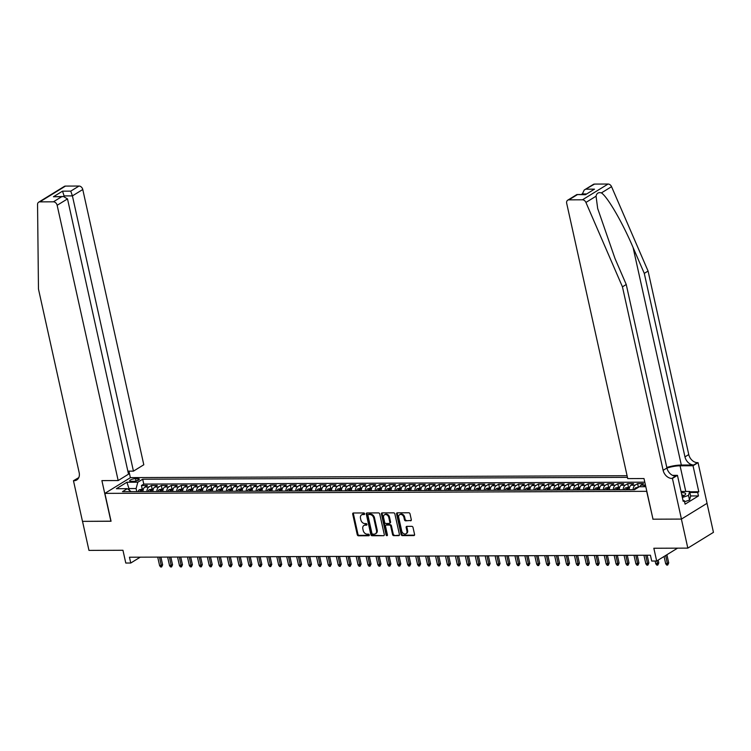 <?xml version="1.0" encoding="UTF-8"?>
<svg xmlns="http://www.w3.org/2000/svg" width="751" height="751" viewBox="0 0 751 751"><rect width="100%" height="100%" fill="white"/><g stroke="black" fill="none" stroke-linecap="round" stroke-linejoin="round"><path stroke-width="1.13" d="M364.629 513.75A0.854 0.638 -121.6 0 0 363.775 512.952L353.421 512.989A1.211 0.911 -121.6 0 0 352.707 514.135L357.251 534.656A1.211 0.911 -121.6 0 0 358.48 535.792L368.825 535.754A0.854 0.638 -121.6 0 0 368.478 534.158L367.136 534.158A3.886 2.929 -121.6 0 1 363.212 530.525L362.827 528.817A3.886 2.929 -121.6 0 1 363.906 525.493A3.886 2.929 -121.6 0 1 365.136 525.156L366.479 525.146A0.854 0.638 -121.6 0 0 366.122 523.55L364.779 523.56A3.886 2.929 -121.6 0 1 360.855 519.917L360.48 518.209A3.886 2.929 -121.6 0 1 361.56 514.895A3.886 2.929 -121.6 0 1 362.789 514.548L364.122 514.548A0.854 0.638 -121.6 0 0 364.629 513.75M410.581 520.818A1.211 0.911 -121.6 0 0 411.304 519.673L410.027 513.919A1.211 0.911 -121.6 0 0 408.797 512.783L397.307 512.82A1.211 0.911 -121.6 0 0 396.584 513.966L401.128 534.487A1.211 0.911 -121.6 0 0 402.358 535.623L413.848 535.576A1.211 0.911 -121.6 0 0 414.571 534.44L413.031 527.484A1.211 0.911 -121.6 0 0 411.801 526.348L406.882 526.367A1.211 0.911 -121.6 0 0 406.16 527.512L406.929 530.957A3.248 2.45 -121.6 0 1 406.028 533.736A3.248 2.45 -121.6 0 1 401.719 530.976L398.725 517.467A3.248 2.45 -121.6 0 1 399.626 514.688A3.248 2.45 -121.6 0 1 403.935 517.448L404.432 519.701A1.211 0.911 -121.6 0 0 405.662 520.837L411.229 520.415L405.662 520.837M652.985 519.11L646.677 491.323L104.877 493.379L111.054 521.25L82.526 521.363L88.965 550.399L122.948 550.267L125.783 563.043L130.749 563.025L129.454 557.214L650.422 555.233L651.708 561.044L656.674 561.025L677.571 548.155M652.854 519.194L681.392 519.082L687.822 548.117L653.839 548.249L656.674 561.025M379.734 514.031A1.211 0.911 -121.6 0 0 378.504 512.895L367.014 512.942A1.211 0.911 -121.6 0 0 366.291 514.078L370.844 534.599A1.211 0.911 -121.6 0 0 372.064 535.735L383.564 535.698A1.211 0.911 -121.6 0 0 384.277 534.552L379.734 514.031M382.156 512.877L393.655 512.839A1.211 0.911 -121.6 0 1 394.876 513.975L399.429 534.496A1.211 0.911 -121.6 0 1 398.706 535.641L393.787 535.66A1.211 0.911 -121.6 0 1 392.557 534.515L390.717 526.198A1.211 0.911 -121.6 0 0 389.487 525.062L386.221 525.071A1.211 0.911 -121.6 0 0 385.507 526.216L387.422 534.881A0.854 0.638 -121.6 0 1 386.061 534.89L381.433 514.022A1.211 0.911 -121.6 0 1 382.156 512.877A1.211 0.911 -121.6 0 0 382.128 513.6L381.433 514.022M707.02 503.339L713.45 532.346L687.822 548.117M643.71 486.714A4.947 2.957 -90.2 0 1 644.996 485.146L641.025 485.165L643.56 483.606L637.599 483.625L638.359 487.033M633.149 489.718A4.947 2.957 -90.2 0 1 635.074 485.184L631.103 485.202L633.637 483.644L627.676 483.663L628.437 487.07M623.227 489.755A4.947 2.957 -90.2 0 1 625.151 485.221L621.18 485.24L623.715 483.682L617.754 483.7L618.514 487.108M613.304 489.793A4.947 2.957 -90.2 0 1 615.229 485.259L611.258 485.277L613.792 483.719L607.831 483.747L608.592 487.146M603.382 489.83A4.947 2.957 -90.2 0 1 605.306 485.296L601.335 485.315L603.86 483.757L597.909 483.785L598.669 487.183M593.459 489.868A4.947 2.957 -90.2 0 1 595.383 485.334L591.413 485.353L593.938 483.794L587.986 483.822L588.746 487.221M583.536 489.905A4.947 2.957 -90.2 0 1 585.461 485.371L581.49 485.39L584.015 483.832L578.063 483.86L578.814 487.258M573.614 489.943A4.947 2.957 -90.2 0 1 575.538 485.409L571.567 485.428L574.093 483.869L568.141 483.897L568.892 487.296M563.691 489.981A4.947 2.957 -90.2 0 1 565.616 485.446L561.645 485.465L564.17 483.907L558.218 483.935L558.969 487.333M553.769 490.018A4.947 2.957 -90.2 0 1 555.693 485.484L551.722 485.503L554.247 483.944L548.296 483.973L549.047 487.371M543.846 490.056A4.947 2.957 -90.2 0 1 545.77 485.522L541.8 485.54L544.325 483.982L538.373 484.01L539.124 487.408M533.923 490.093A4.947 2.957 -90.2 0 1 535.848 485.559L531.877 485.578L534.402 484.019L528.451 484.048L529.202 487.446M523.991 490.131A4.947 2.957 -90.2 0 1 525.925 485.597L521.954 485.615L524.48 484.057L518.528 484.085L519.279 487.483M514.069 490.168A4.947 2.957 -90.2 0 1 515.993 485.634L512.032 485.653L514.557 484.095L508.605 484.123L509.356 487.521M504.146 490.206A4.947 2.957 -90.2 0 1 506.071 485.672L502.109 485.69L504.634 484.132L498.683 484.16L499.434 487.559M494.224 490.243A4.947 2.957 -90.2 0 1 496.148 485.719L492.187 485.728L494.712 484.17L488.76 484.198L489.511 487.596M484.301 490.281A4.947 2.957 -90.2 0 1 486.226 485.756L482.255 485.766L484.789 484.207L478.838 484.235L479.589 487.634M474.379 490.319A4.947 2.957 -90.2 0 1 476.303 485.794L472.332 485.803L474.867 484.245L468.906 484.273L469.666 487.671M464.456 490.356A4.947 2.957 -90.2 0 1 466.38 485.831L462.409 485.841L464.944 484.282L458.983 484.311L459.743 487.709M454.533 490.394A4.947 2.957 -90.2 0 1 456.458 485.869L452.487 485.878L455.022 484.32L449.06 484.348L449.821 487.746M444.611 490.431A4.947 2.957 -90.2 0 1 446.535 485.906L442.564 485.916L445.099 484.357L439.138 484.386L439.898 487.784M434.688 490.469A4.947 2.957 -90.2 0 1 436.613 485.944L432.642 485.953L435.167 484.395L429.215 484.423L429.976 487.821M424.766 490.506A4.947 2.957 -90.2 0 1 426.69 485.981L422.719 485.991L425.244 484.433L419.293 484.461L420.053 487.859M414.843 490.544A4.947 2.957 -90.2 0 1 416.767 486.019L412.797 486.028L415.322 484.479L409.37 484.498L410.121 487.897M404.92 490.581A4.947 2.957 -90.2 0 1 406.845 486.057L402.874 486.066L405.399 484.517L399.448 484.536L400.199 487.934M394.998 490.619A4.947 2.957 -90.2 0 1 396.922 486.094L392.951 486.104L395.477 484.555L389.525 484.573L390.276 487.972M385.075 490.666A4.947 2.957 -90.2 0 1 387 486.132L383.029 486.141L385.554 484.592L379.602 484.611L380.353 488.009M375.153 490.703A4.947 2.957 -90.2 0 1 377.077 486.169L373.106 486.179L375.631 484.63L369.68 484.648L370.431 488.047M365.23 490.741A4.947 2.957 -90.2 0 1 367.155 486.207L363.184 486.216L365.709 484.667L359.757 484.686L360.508 488.084M355.298 490.778A4.947 2.957 -90.2 0 1 357.232 486.244L353.261 486.254L355.786 484.705L349.835 484.724L350.586 488.122M345.376 490.816A4.947 2.957 -90.2 0 1 347.309 486.282L343.338 486.291L345.864 484.742L339.912 484.761L340.663 488.169M335.453 490.854A4.947 2.957 -90.2 0 1 337.377 486.319L333.416 486.329L335.941 484.78L329.989 484.799L330.74 488.206M325.53 490.891A4.947 2.957 -90.2 0 1 327.455 486.357L323.493 486.366L326.018 484.817L320.067 484.836L320.818 488.244M315.608 490.929A4.947 2.957 -90.2 0 1 317.532 486.395L313.571 486.404L316.096 484.855L310.144 484.874L310.895 488.281M305.685 490.966A4.947 2.957 -90.2 0 1 307.61 486.432L303.639 486.451L306.173 484.893L300.222 484.911L300.973 488.319M295.763 491.004A4.947 2.957 -90.2 0 1 297.687 486.47L293.716 486.488L296.251 484.93L290.29 484.949L291.05 488.357M285.84 491.041A4.947 2.957 -90.2 0 1 287.764 486.507L283.794 486.526L286.328 484.968L280.367 484.986L281.127 488.394M275.917 491.079A4.947 2.957 -90.2 0 1 277.842 486.545L273.871 486.564L276.406 485.005L270.444 485.024L271.205 488.432M265.995 491.116A4.947 2.957 -90.2 0 1 267.919 486.582L263.948 486.601L266.483 485.043L260.522 485.062L261.282 488.469M256.072 491.154A4.947 2.957 -90.2 0 1 257.997 486.62L254.026 486.639L256.551 485.08L250.599 485.099L251.36 488.507M246.15 491.192A4.947 2.957 -90.2 0 1 248.074 486.657L244.103 486.676L246.628 485.118L240.677 485.137L241.437 488.544M236.227 491.229A4.947 2.957 -90.2 0 1 238.151 486.695L234.181 486.714L236.706 485.155L230.754 485.174L231.505 488.582M226.304 491.267A4.947 2.957 -90.2 0 1 228.229 486.732L224.258 486.751L226.783 485.193L220.832 485.212L221.583 488.619M216.382 491.304A4.947 2.957 -90.2 0 1 218.306 486.77L214.335 486.789L216.861 485.23L210.909 485.249L211.66 488.657M206.459 491.342A4.947 2.957 -90.2 0 1 208.384 486.808L204.413 486.826L206.938 485.268L200.986 485.287L201.737 488.694M196.537 491.379A4.947 2.957 -90.2 0 1 198.461 486.845L194.49 486.864L197.015 485.306L191.064 485.324L191.815 488.732M186.614 491.417A4.947 2.957 -90.2 0 1 188.539 486.883L184.568 486.901L187.093 485.343L181.141 485.362L181.892 488.77M176.682 491.454A4.947 2.957 -90.2 0 1 178.616 486.92L174.645 486.939L177.17 485.381L171.219 485.399L171.97 488.807M166.76 491.492A4.947 2.957 -90.2 0 1 168.693 486.958L164.722 486.977L167.248 485.418L161.296 485.437L162.047 488.845M156.837 491.529A4.947 2.957 -90.2 0 1 158.761 486.995L154.8 487.014L157.325 485.456L151.373 485.475L148.839 487.033A4.947 2.957 89.8 0 0 146.914 491.567M152.124 488.882L151.373 485.475M131.256 481.335L133.434 481.325A3.839 1.051 -12.5 0 0 137.424 480.565A3.839 1.051 -12.5 0 0 139.329 479.166A3.839 1.051 -12.5 0 0 137.733 478.678L135.546 478.687A3.839 1.051 -12.5 0 0 131.566 479.448A3.839 1.051 -12.5 0 0 129.66 480.837A3.839 1.051 -12.5 0 0 131.256 481.335M627.085 475.712L130.505 477.608L104.877 493.379M627.451 477.364L142.69 479.213L137.837 482.198L136.1 488.544L136.776 491.605M645.804 486.704L639.345 486.732L634.492 489.708L122.46 491.661L127.313 488.676L116.396 488.713L126.919 482.236L137.837 482.198M644.799 482.18L143.77 484.085L141.451 485.512L147.403 485.493L144.877 487.052A4.947 2.957 89.8 0 0 142.943 491.586M158.761 486.995L161.296 485.437M168.693 486.958L171.219 485.399M178.616 486.92L181.141 485.362M188.539 486.883L191.064 485.324M198.461 486.845L200.986 485.287M208.384 486.808L210.909 485.249M218.306 486.77L220.832 485.212M228.229 486.732L230.754 485.174M238.151 486.695L240.677 485.137M248.074 486.657L250.599 485.099M257.997 486.62L260.522 485.062M267.919 486.582L270.444 485.024M277.842 486.545L280.367 484.986M287.764 486.507L290.29 484.949M297.687 486.47L300.222 484.911M307.61 486.432L310.144 484.874M317.532 486.395L320.067 484.836M327.455 486.357L329.989 484.799M337.377 486.319L339.912 484.761M347.309 486.282L349.835 484.724M357.232 486.244L359.757 484.686M367.155 486.207L369.68 484.648M377.077 486.169L379.602 484.611M387 486.132L389.525 484.573M396.922 486.094L399.448 484.536M406.845 486.057L409.37 484.498M416.767 486.019L419.293 484.461M426.69 485.981L429.215 484.423M436.613 485.944L439.138 484.386M446.535 485.906L449.06 484.348M456.458 485.869L458.983 484.311M466.38 485.831L468.906 484.273M476.303 485.794L478.838 484.235M486.226 485.756L488.76 484.198M496.148 485.719L498.683 484.16M506.071 485.672L508.605 484.123M515.993 485.634L518.528 484.085M525.925 485.597L528.451 484.048M535.848 485.559L538.373 484.01M545.77 485.522L548.296 483.973M555.693 485.484L558.218 483.935M565.616 485.446L568.141 483.897M575.538 485.409L578.063 483.86M585.461 485.371L587.986 483.822M595.383 485.334L597.909 483.785M605.306 485.296L607.831 483.747M615.229 485.259L617.754 483.7M625.151 485.221L627.676 483.663M635.074 485.184L637.599 483.625M136.1 488.544L129.153 488.572L128.055 489.248M129.557 490.412L126.919 482.236M131.115 491.623L127.313 488.676M130.749 563.025L140.24 557.176M142.202 488.92L141.451 485.512M143.77 484.085L142.69 479.213M154.8 487.014A4.947 2.957 89.8 0 0 152.875 491.548M164.722 486.977A4.947 2.957 89.8 0 0 162.798 491.511M174.645 486.939A4.947 2.957 89.8 0 0 172.721 491.473M184.568 486.901A4.947 2.957 89.8 0 0 182.643 491.436M194.49 486.864A4.947 2.957 89.8 0 0 192.566 491.389M204.413 486.826A4.947 2.957 89.8 0 0 202.488 491.351M214.335 486.789A4.947 2.957 89.8 0 0 212.411 491.314M224.258 486.751A4.947 2.957 89.8 0 0 222.334 491.276M234.181 486.714A4.947 2.957 89.8 0 0 232.256 491.238M244.103 486.676A4.947 2.957 89.8 0 0 242.179 491.201M254.026 486.639A4.947 2.957 89.8 0 0 252.101 491.163M263.948 486.601A4.947 2.957 89.8 0 0 262.024 491.126M273.871 486.564A4.947 2.957 89.8 0 0 271.946 491.088M283.794 486.526A4.947 2.957 89.8 0 0 281.869 491.051M293.716 486.488A4.947 2.957 89.8 0 0 291.792 491.013M303.639 486.451A4.947 2.957 89.8 0 0 301.714 490.976M313.571 486.404A4.947 2.957 89.8 0 0 311.637 490.938M323.493 486.366A4.947 2.957 89.8 0 0 321.569 490.901M333.416 486.329A4.947 2.957 89.8 0 0 331.491 490.863M343.338 486.291A4.947 2.957 89.8 0 0 341.414 490.825M353.261 486.254A4.947 2.957 89.8 0 0 351.337 490.788M363.184 486.216A4.947 2.957 89.8 0 0 361.259 490.75M373.106 486.179A4.947 2.957 89.8 0 0 371.182 490.713M383.029 486.141A4.947 2.957 89.8 0 0 381.104 490.675M392.951 486.104A4.947 2.957 89.8 0 0 391.027 490.638M402.874 486.066A4.947 2.957 89.8 0 0 400.95 490.6M412.797 486.028A4.947 2.957 89.8 0 0 410.872 490.563M422.719 485.991A4.947 2.957 89.8 0 0 420.795 490.525M432.642 485.953A4.947 2.957 89.8 0 0 430.717 490.487M442.564 485.916A4.947 2.957 89.8 0 0 440.64 490.45M452.487 485.878A4.947 2.957 89.8 0 0 450.562 490.412M462.409 485.841A4.947 2.957 89.8 0 0 460.485 490.375M472.332 485.803A4.947 2.957 89.8 0 0 470.408 490.337M482.255 485.766A4.947 2.957 89.8 0 0 480.33 490.3M492.187 485.728A4.947 2.957 89.8 0 0 490.253 490.262M502.109 485.69A4.947 2.957 89.8 0 0 500.185 490.225M512.032 485.653A4.947 2.957 89.8 0 0 510.107 490.187M521.954 485.615A4.947 2.957 89.8 0 0 520.03 490.15M531.877 485.578A4.947 2.957 89.8 0 0 529.953 490.112M541.8 485.54A4.947 2.957 89.8 0 0 539.875 490.074M551.722 485.503A4.947 2.957 89.8 0 0 549.798 490.037M561.645 485.465A4.947 2.957 89.8 0 0 559.72 489.999M571.567 485.428A4.947 2.957 89.8 0 0 569.643 489.962M581.49 485.39A4.947 2.957 89.8 0 0 579.565 489.924M591.413 485.353A4.947 2.957 89.8 0 0 589.488 489.887M601.335 485.315A4.947 2.957 89.8 0 0 599.411 489.849M611.258 485.277A4.947 2.957 89.8 0 0 609.333 489.812M621.18 485.24A4.947 2.957 89.8 0 0 619.256 489.774M631.103 485.202A4.947 2.957 89.8 0 0 629.178 489.736M641.025 485.165A4.947 2.957 89.8 0 0 639.739 486.723M364.639 514.125L363.484 514.125A3.886 2.929 -121.6 0 0 362.254 514.463L361.56 514.895M363.906 525.493L364.601 525.062A3.886 2.929 -121.6 0 1 365.831 524.724L366.986 524.724M353.449 512.989A1.211 0.911 -121.6 0 0 353.392 513.703L357.945 534.224A1.211 0.911 -121.6 0 0 359.175 535.36L369.332 535.322M367.042 512.942A1.211 0.911 -121.6 0 0 366.986 513.656L371.529 534.177A1.211 0.911 -121.6 0 0 372.759 535.313L383.564 535.698M368.441 514.529A0.854 0.638 -121.6 0 0 367.934 515.327L371.923 533.341A0.854 0.638 -121.6 0 0 372.787 534.139L374.195 534.13A3.886 2.929 -121.6 0 0 375.425 533.792A3.886 2.929 -121.6 0 0 376.504 530.469L373.773 518.162A3.886 2.929 -121.6 0 0 369.849 514.529L368.441 514.529L369.126 514.106A0.854 0.638 -121.6 0 0 368.675 514.388M375.425 533.792L376.12 533.37A3.886 2.929 -121.6 0 0 377.199 530.046L376.504 530.469M369.126 514.106L370.543 514.097A3.886 2.929 -121.6 0 1 374.467 517.739L377.199 530.046M399.372 535.21L393.787 535.66M385.845 525.184L386.53 524.752A1.211 0.911 -121.6 0 1 386.915 524.649L390.182 524.639A1.211 0.911 -121.6 0 1 391.412 525.775L393.252 534.092A1.211 0.911 -121.6 0 0 394.482 535.228M382.128 513.6L386.756 534.459A0.854 0.638 -121.6 0 0 387.432 535.228M388.802 517.561A3.248 2.45 -121.6 0 0 384.493 514.801A3.248 2.45 -121.6 0 0 383.592 517.58L384.643 522.339A1.211 0.911 -121.6 0 0 385.873 523.475L389.131 523.466A1.211 0.911 -121.6 0 0 389.853 522.32L388.802 517.561L389.497 517.139A3.248 2.45 -121.6 0 0 385.188 514.379L384.493 514.801M389.825 523.043A1.211 0.911 -121.6 0 0 390.548 521.898L389.853 522.32M389.497 517.139L390.548 521.898M399.626 514.688L400.321 514.266A3.248 2.45 -121.6 0 1 404.629 517.017L405.127 519.27A1.211 0.911 -121.6 0 0 406.357 520.405M406.028 533.736L406.723 533.304A3.248 2.45 -121.6 0 0 407.624 530.535L406.929 530.957M406.911 526.367A1.211 0.911 -121.6 0 0 406.854 527.08L407.624 530.535M397.335 512.82A1.211 0.911 -121.6 0 0 397.279 513.543L401.823 534.064A1.211 0.911 -121.6 0 0 403.052 535.2L414.514 535.153M143.45 488.91L139.31 489.774A3.276 1.962 89.8 0 0 138.203 491.605M141.282 491.586A3.276 1.962 -90.2 0 1 141.892 490.225L140.709 490.234A3.276 1.962 89.8 0 0 140.09 491.595M162.638 564.855L161.606 566.967L160.611 566.967L159.606 565.634L162.638 564.855L160.911 557.101M161.606 566.967L159.503 557.101M159.606 565.634L157.71 557.111M682.124 496.449A8.045 2.206 -12.5 0 0 684.856 495.003A8.045 2.206 -12.5 0 0 684.921 493.041A8.045 2.206 -12.5 0 0 681.298 492.712M683.466 495.857A5.501 1.511 -12.5 0 0 683.476 495.632A5.501 1.511 -12.5 0 0 682.978 495.172A5.501 1.511 -12.5 0 0 681.795 494.947M681.026 491.473L689.634 491.445L690.657 496.092L689.54 500.053L684.555 501.743M689.634 491.445L688.507 495.407L682.359 497.491M689.54 500.053L688.507 495.407M127.858 471.159L133.443 471.14L143.798 464.766L82.77 189.515L72.415 195.889L64.182 195.917L63.253 196.49M133.443 471.14L72.415 195.889L70.744 191.139L79.024 186.041L65.478 186.088L39.85 201.869A3.708 2.797 -121.6 0 0 38.677 202.188A3.708 2.797 -121.6 0 0 37.55 204.525L38.47 289.051L79.155 472.557A8.665 6.524 58.4 0 1 76.752 479.955A8.665 6.524 58.4 0 1 74.011 480.715L73.467 480.715L82.479 521.363L111.035 521.175M110.904 521.25L101.892 480.602L118.17 480.546L57.151 205.286A3.708 2.797 -121.6 0 0 53.396 201.812L39.85 201.869M73.467 480.715L78.771 477.617M130.374 477.683L128.928 471.159M118.17 480.546L128.524 474.172L67.506 198.912L57.151 205.286M38.677 202.188L64.304 186.417A3.708 2.797 58.4 0 1 65.478 186.088M79.024 186.041A3.708 2.797 58.4 0 1 82.77 189.515M78.376 478.349A8.665 6.524 58.4 0 1 77.804 478.378L74.011 480.715M64.323 196.546L62.511 191.167L70.744 191.139M53.396 201.812L61.676 196.724L63.45 196.49L67.506 198.912M61.676 196.724L53.434 196.753L63.45 196.49M594.529 184.079L584.212 190.031L593.356 184.408A3.708 2.797 58.4 0 1 594.529 184.079L608.075 184.033A3.708 2.797 58.4 0 1 611.549 186.67L648.075 271.055L644.283 273.392L684.968 456.89A8.665 6.524 -121.6 0 0 693.717 464.991L681.307 465.047A16.118 4.431 -12.5 0 0 666.804 467.469M644.283 273.392L633.084 247.511C622.56 222.671 607.615 196.884 601.42 192.904C598.453 192.096 596.669 193.195 596.059 196.208L597.674 208.496L615.041 258.626L626.24 284.498L666.926 467.995A8.665 6.524 -121.6 0 0 675.675 476.106L671.882 478.434L672.427 478.434L681.439 519.082L653.004 519.194L643.992 478.547L627.723 478.603L566.695 203.352A3.708 2.797 -121.6 0 1 567.728 200.179A3.708 2.797 -121.6 0 1 568.901 199.86L582.447 199.804L608.075 184.033M648.075 271.055L688.761 454.562A8.665 6.524 -121.6 0 0 697.501 462.663L698.054 462.663L707.067 503.311L681.439 519.082M626.24 284.498L622.448 286.835L663.133 470.333A8.665 6.524 -121.6 0 0 671.882 478.434M596.059 196.208L585.93 202.441L622.448 286.835M689.709 491.802L698.796 491.764L697.688 492.449L689.859 492.478M683.063 500.682L684.321 500.673L685.09 504.165L698.458 495.932L697.688 492.449M684.321 500.673L683.213 501.358L677.449 475.345L672.427 478.434M698.054 462.663L693.032 465.751L680.077 465.798A13.922 3.821 -12.5 0 0 666.944 468.089M698.796 491.764L693.032 465.751M582.1 194.518L584.212 190.031M672.586 475.364L677.449 475.345M585.93 202.441A3.708 2.797 -121.6 0 0 582.447 199.804M698.458 495.932L690.629 495.96M586.249 189.177L594.492 189.149L585.414 194.725L576.871 194.547L567.728 200.179M153.373 488.873L149.233 489.736A3.276 1.962 89.8 0 0 148.135 491.558M151.204 491.548A3.276 1.962 -90.2 0 1 151.815 490.187L150.632 490.196A3.276 1.962 89.8 0 0 150.012 491.558M172.561 564.818L171.528 566.93L170.533 566.93L169.529 565.597L172.561 564.818L170.834 557.064M171.528 566.93L169.426 557.064M169.529 565.597L167.633 557.073M163.296 488.835L159.156 489.699A3.276 1.962 89.8 0 0 158.057 491.52M161.127 491.511A3.276 1.962 -90.2 0 1 161.747 490.15L160.554 490.159A3.276 1.962 89.8 0 0 159.935 491.52M182.484 564.78L181.451 566.892L180.456 566.892L179.451 565.559L182.484 564.78L180.756 557.026M181.451 566.892L179.348 557.026M179.451 565.559L177.555 557.035M173.218 488.798L169.078 489.661A3.276 1.962 89.8 0 0 167.98 491.483M171.05 491.473A3.276 1.962 -90.2 0 1 171.669 490.112L170.477 490.121A3.276 1.962 89.8 0 0 169.857 491.483M192.406 564.743L191.374 566.855L190.379 566.855L189.374 565.522L192.406 564.743L190.688 556.989M191.374 566.855L189.271 556.989M189.374 565.522L187.478 556.998M183.141 488.76L179.001 489.624A3.276 1.962 89.8 0 0 177.903 491.445M180.972 491.436A3.276 1.962 -90.2 0 1 181.592 490.074L180.4 490.084A3.276 1.962 89.8 0 0 179.789 491.445M202.329 564.705L201.296 566.817L200.301 566.817L199.297 565.484L202.329 564.705L200.611 556.951M201.296 566.817L199.193 556.951M199.297 565.484L197.4 556.96M193.063 488.723L188.923 489.586A3.276 1.962 89.8 0 0 187.825 491.407M190.895 491.398A3.276 1.962 -90.2 0 1 191.514 490.037L190.322 490.046A3.276 1.962 89.8 0 0 189.712 491.407M212.251 564.668L211.219 566.78L210.224 566.78L209.219 565.447L212.251 564.668L210.533 556.904M211.219 566.78L209.116 556.913M209.219 565.447L207.332 556.923M202.986 488.685L198.846 489.549A3.276 1.962 89.8 0 0 197.748 491.37M200.817 491.361A3.276 1.962 -90.2 0 1 201.437 489.999L200.245 490.009A3.276 1.962 89.8 0 0 199.635 491.37M222.174 564.63L221.141 566.742L220.146 566.742L219.142 565.409L222.174 564.63L220.456 556.866M221.141 566.742L219.039 556.876M219.142 565.409L217.255 556.885M212.918 488.648L208.769 489.511A3.276 1.962 89.8 0 0 207.67 491.332M210.749 491.323A3.276 1.962 -90.2 0 1 211.36 489.962L210.167 489.971A3.276 1.962 89.8 0 0 209.557 491.332M232.097 564.592L231.064 566.705L230.069 566.705L229.064 565.372L232.097 564.592L230.379 556.829M231.064 566.705L228.961 556.838M229.064 565.372L227.177 556.848M222.84 488.61L218.691 489.474A3.276 1.962 89.8 0 0 217.593 491.295M220.672 491.285A3.276 1.962 -90.2 0 1 221.282 489.924L220.09 489.934A3.276 1.962 89.8 0 0 219.48 491.295M242.019 564.555L240.987 566.667L239.991 566.667L238.987 565.334L242.019 564.555L240.301 556.791M240.987 566.667L238.884 556.801M238.987 565.334L237.1 556.81M232.763 488.572L228.614 489.436A3.276 1.962 89.8 0 0 227.515 491.257M230.595 491.248A3.276 1.962 -90.2 0 1 231.205 489.887L230.013 489.896A3.276 1.962 89.8 0 0 229.402 491.257M251.942 564.517L250.909 566.63L249.923 566.63L248.91 565.296L251.942 564.517L250.224 556.754M250.909 566.63L248.806 556.763M248.91 565.296L247.023 556.773M242.686 488.535L238.536 489.399A3.276 1.962 89.8 0 0 237.438 491.22M240.517 491.21A3.276 1.962 -90.2 0 1 241.127 489.849L239.935 489.859A3.276 1.962 89.8 0 0 239.325 491.22M261.864 564.48L260.832 566.592L259.846 566.592L258.832 565.259L261.864 564.48L260.146 556.716M260.832 566.592L258.729 556.726M258.832 565.259L256.945 556.735M252.608 488.497L248.459 489.361A3.276 1.962 89.8 0 0 247.361 491.182M250.44 491.173A3.276 1.962 -90.2 0 1 251.05 489.812L249.858 489.821A3.276 1.962 89.8 0 0 249.248 491.182M271.787 564.442L270.754 566.554L269.769 566.554L268.755 565.221L271.787 564.442L270.069 556.679M270.754 566.554L268.651 556.688M268.755 565.221L266.868 556.698M262.531 488.46L258.382 489.323A3.276 1.962 89.8 0 0 257.283 491.145M260.362 491.135A3.276 1.962 -90.2 0 1 260.972 489.774L259.78 489.783A3.276 1.962 89.8 0 0 259.17 491.145M281.709 564.405L280.677 566.517L279.691 566.517L278.677 565.184L281.709 564.405L279.992 556.641M280.677 566.517L278.574 556.651M278.677 565.184L276.79 556.66M272.453 488.422L268.304 489.286A3.276 1.962 89.8 0 0 267.206 491.107M270.285 491.098A3.276 1.962 -90.2 0 1 270.895 489.736L269.703 489.746A3.276 1.962 89.8 0 0 269.093 491.098M291.632 564.367L290.599 566.479L289.614 566.479L288.6 565.146L291.632 564.367L289.914 556.604M290.599 566.479L288.497 556.613M288.6 565.146L286.713 556.622M282.376 488.385L278.227 489.248A3.276 1.962 89.8 0 0 277.128 491.07M280.207 491.06A3.276 1.962 -90.2 0 1 280.818 489.699L279.625 489.708A3.276 1.962 89.8 0 0 279.015 491.06M301.555 564.33L300.522 566.442L299.536 566.442L298.522 565.109L301.555 564.33L299.837 556.566M300.522 566.442L298.419 556.575M298.522 565.109L296.636 556.585M292.299 488.347L288.159 489.211A3.276 1.962 89.8 0 0 287.051 491.032M290.13 491.023A3.276 1.962 -90.2 0 1 290.74 489.661L289.548 489.671A3.276 1.962 89.8 0 0 288.938 491.023M311.477 564.292L310.454 566.404L309.459 566.404L308.445 565.071L311.477 564.292L309.759 556.529M310.454 566.404L308.342 556.538M308.445 565.071L306.558 556.547M302.221 488.31L298.081 489.173A3.276 1.962 89.8 0 0 296.974 490.994M300.053 490.985A3.276 1.962 -90.2 0 1 300.663 489.624L299.471 489.633A3.276 1.962 89.8 0 0 298.86 490.985M321.409 564.254L320.377 566.367L319.382 566.367L318.368 565.034L321.409 564.254L319.682 556.491M320.377 566.367L318.264 556.5M318.368 565.034L316.481 556.51M312.144 488.272L308.004 489.136A3.276 1.962 89.8 0 0 306.896 490.957M309.975 490.947A3.276 1.962 -90.2 0 1 310.585 489.586L309.403 489.596A3.276 1.962 89.8 0 0 308.783 490.947M331.332 564.217L330.299 566.329L329.304 566.329L328.3 564.996L331.332 564.217L329.605 556.453M330.299 566.329L328.187 556.463M328.3 564.996L326.403 556.472M322.066 488.234L317.926 489.098A3.276 1.962 89.8 0 0 316.819 490.919M319.898 490.91A3.276 1.962 -90.2 0 1 320.508 489.549L319.325 489.558A3.276 1.962 89.8 0 0 318.706 490.91M341.254 564.179L340.222 566.292L339.227 566.292L338.222 564.959L341.254 564.179L339.527 556.416M340.222 566.292L338.119 556.425M338.222 564.959L336.326 556.435M331.989 488.197L327.849 489.061A3.276 1.962 89.8 0 0 326.751 490.882M329.82 490.872A3.276 1.962 -90.2 0 1 330.431 489.511L329.248 489.521A3.276 1.962 89.8 0 0 328.628 490.872M351.177 564.142L350.144 566.254L349.149 566.254L348.145 564.912L351.177 564.142L349.45 556.378M350.144 566.254L348.042 556.388M348.145 564.912L346.249 556.397M341.912 488.159L337.772 489.023A3.276 1.962 89.8 0 0 336.673 490.844M339.743 490.835A3.276 1.962 -90.2 0 1 340.363 489.474L339.17 489.483A3.276 1.962 89.8 0 0 338.551 490.835M361.1 564.104L360.067 566.216L359.072 566.216L358.067 564.874L361.1 564.104L359.372 556.341M360.067 566.216L357.964 556.35M358.067 564.874L356.171 556.35M351.834 488.122L347.694 488.985A3.276 1.962 89.8 0 0 346.596 490.807M349.666 490.797A3.276 1.962 -90.2 0 1 350.285 489.436L349.093 489.445A3.276 1.962 89.8 0 0 348.473 490.797M371.022 564.067L369.99 566.179L368.994 566.179L367.99 564.836L371.022 564.067L369.304 556.303M369.99 566.179L367.887 556.313M367.99 564.836L366.094 556.313M361.757 488.084L357.617 488.948A3.276 1.962 89.8 0 0 356.518 490.769M359.588 490.76A3.276 1.962 -90.2 0 1 360.208 489.399L359.016 489.408A3.276 1.962 89.8 0 0 358.405 490.76M380.945 564.029L379.912 566.141L378.917 566.141L377.913 564.799L380.945 564.029L379.227 556.266M379.912 566.141L377.809 556.275M377.913 564.799L376.026 556.275M371.679 488.047L367.539 488.91A3.276 1.962 89.8 0 0 366.441 490.732M369.511 490.722A3.276 1.962 -90.2 0 1 370.13 489.361L368.938 489.361A3.276 1.962 89.8 0 0 368.328 490.722M390.867 563.992L389.835 566.104L388.84 566.104L387.835 564.761L390.867 563.992L389.149 556.228M389.835 566.104L387.732 556.238M387.835 564.761L385.948 556.238M381.611 488.009L377.462 488.873A3.276 1.962 89.8 0 0 376.364 490.694M379.433 490.685A3.276 1.962 -90.2 0 1 380.053 489.323L378.861 489.323A3.276 1.962 89.8 0 0 378.251 490.685M400.79 563.954L399.757 566.057L398.762 566.066L397.758 564.724L400.79 563.954L399.072 556.191M399.757 566.057L397.654 556.2M397.758 564.724L395.871 556.2M391.534 487.972L387.385 488.835A3.276 1.962 89.8 0 0 386.286 490.656M389.365 490.647A3.276 1.962 -90.2 0 1 389.976 489.286L388.783 489.286A3.276 1.962 89.8 0 0 388.173 490.647M410.713 563.917L409.68 566.019L408.685 566.029L407.68 564.686L410.713 563.917L408.995 556.153M409.68 566.019L407.577 556.162M407.68 564.686L405.793 556.162M401.456 487.934L397.307 488.798A3.276 1.962 89.8 0 0 396.209 490.619M399.288 490.61A3.276 1.962 -90.2 0 1 399.898 489.248L398.706 489.248A3.276 1.962 89.8 0 0 398.096 490.61M420.635 563.879L419.602 565.982L418.607 565.991L417.603 564.649L420.635 563.879L418.917 556.115M419.602 565.982L417.5 556.125M417.603 564.649L415.716 556.125M411.379 487.897L407.23 488.76A3.276 1.962 89.8 0 0 406.131 490.581M409.211 490.572A3.276 1.962 -90.2 0 1 409.821 489.211L408.628 489.211A3.276 1.962 89.8 0 0 408.018 490.572M430.558 563.841L429.525 565.944L428.539 565.954L427.526 564.611L430.558 563.841L428.84 556.078M429.525 565.944L427.422 556.087M427.526 564.611L425.639 556.087M421.302 487.859L417.152 488.723A3.276 1.962 89.8 0 0 416.054 490.544M419.133 490.534A3.276 1.962 -90.2 0 1 419.743 489.173L418.551 489.173A3.276 1.962 89.8 0 0 417.941 490.534M440.48 563.804L439.448 565.907L438.462 565.916L437.448 564.574L440.48 563.804L438.762 556.04M439.448 565.907L437.345 556.05M437.448 564.574L435.561 556.05M431.224 487.821L427.075 488.685A3.276 1.962 89.8 0 0 425.977 490.506M429.056 490.497A3.276 1.962 -90.2 0 1 429.666 489.136L428.474 489.136A3.276 1.962 89.8 0 0 427.863 490.497M450.403 563.766L449.37 565.869L448.385 565.878L447.371 564.536L450.403 563.766L448.685 556.003M449.37 565.869L447.267 556.012M447.371 564.536L445.484 556.012M441.147 487.784L436.998 488.648A3.276 1.962 89.8 0 0 435.899 490.469M438.978 490.459A3.276 1.962 -90.2 0 1 439.588 489.098L438.396 489.098A3.276 1.962 89.8 0 0 437.786 490.459M460.325 563.729L459.293 565.832L458.307 565.841L457.293 564.499L460.325 563.729L458.608 555.965M459.293 565.832L457.19 555.975M457.293 564.499L455.406 555.975M451.069 487.746L446.92 488.61A3.276 1.962 89.8 0 0 445.822 490.431M448.901 490.422A3.276 1.962 -90.2 0 1 449.511 489.061L448.319 489.061A3.276 1.962 89.8 0 0 447.709 490.422M470.248 563.691L469.215 565.794L468.23 565.803L467.216 564.461L470.248 563.691L468.53 555.928M469.215 565.794L467.113 555.937M467.216 564.461L465.329 555.937M460.992 487.709L456.843 488.572A3.276 1.962 89.8 0 0 455.744 490.394M458.823 490.384A3.276 1.962 -90.2 0 1 459.434 489.023L458.241 489.023A3.276 1.962 89.8 0 0 457.631 490.384M480.171 563.654L479.147 565.756L478.152 565.766L477.138 564.423L480.171 563.654L478.453 555.89M479.147 565.756L477.035 555.9M477.138 564.423L475.252 555.9M470.915 487.671L466.775 488.535A3.276 1.962 89.8 0 0 465.667 490.356M468.746 490.347A3.276 1.962 -90.2 0 1 469.356 488.985L468.164 488.985A3.276 1.962 89.8 0 0 467.554 490.347M490.093 563.616L489.07 565.719L488.075 565.728L487.061 564.386L490.093 563.616L488.375 555.853M489.07 565.719L486.958 555.862M487.061 564.386L485.174 555.862M480.837 487.634L476.697 488.497A3.276 1.962 89.8 0 0 475.59 490.319M478.669 490.309A3.276 1.962 -90.2 0 1 479.279 488.948L478.087 488.948A3.276 1.962 89.8 0 0 477.476 490.309M500.025 563.579L498.993 565.681L497.997 565.691L496.984 564.348L500.025 563.579L498.298 555.815M498.993 565.681L496.88 555.815M496.984 564.348L495.097 555.824M490.76 487.596L486.62 488.46A3.276 1.962 89.8 0 0 485.512 490.281M488.591 490.272A3.276 1.962 -90.2 0 1 489.201 488.91L488.019 488.91A3.276 1.962 89.8 0 0 487.399 490.272M509.948 563.541L508.915 565.644L507.92 565.653L506.916 564.311L509.948 563.541L508.22 555.778M508.915 565.644L506.812 555.778M506.916 564.311L505.019 555.787M500.682 487.559L496.542 488.422A3.276 1.962 89.8 0 0 495.435 490.243M498.514 490.234A3.276 1.962 -90.2 0 1 499.124 488.873L497.941 488.873A3.276 1.962 89.8 0 0 497.322 490.234M519.87 563.503L518.838 565.606L517.843 565.616L516.838 564.273L519.87 563.503L518.143 555.74M518.838 565.606L516.735 555.74M516.838 564.273L514.942 555.749M510.605 487.521L506.465 488.385A3.276 1.962 89.8 0 0 505.367 490.206M508.436 490.196A3.276 1.962 -90.2 0 1 509.047 488.835L507.864 488.835A3.276 1.962 89.8 0 0 507.244 490.196M529.793 563.466L528.76 565.569L527.765 565.578L526.761 564.236L529.793 563.466L528.066 555.702M528.76 565.569L526.658 555.702M526.761 564.236L524.865 555.712M520.527 487.483L516.388 488.347A3.276 1.962 89.8 0 0 515.289 490.168M518.359 490.15A3.276 1.962 -90.2 0 1 518.979 488.798L517.786 488.798A3.276 1.962 89.8 0 0 517.167 490.159M539.716 563.428L538.683 565.531L537.688 565.541L536.683 564.198L539.716 563.428L537.988 555.665M538.683 565.531L536.58 555.665M536.683 564.198L534.787 555.674M530.45 487.446L526.31 488.31A3.276 1.962 89.8 0 0 525.212 490.131M528.282 490.112A3.276 1.962 -90.2 0 1 528.901 488.76L527.709 488.76A3.276 1.962 89.8 0 0 527.089 490.121M549.638 563.391L548.606 565.494L547.61 565.503L546.606 564.161L549.638 563.391L547.92 555.627M548.606 565.494L546.503 555.627M546.606 564.161L544.71 555.637M540.373 487.408L536.233 488.272A3.276 1.962 89.8 0 0 535.134 490.093M538.204 490.074A3.276 1.962 -90.2 0 1 538.824 488.723L537.632 488.723A3.276 1.962 89.8 0 0 537.021 490.084M559.561 563.353L558.528 565.456L557.533 565.465L556.529 564.123L559.561 563.353L557.843 555.59M558.528 565.456L556.425 555.59M556.529 564.123L554.642 555.599M550.295 487.371L546.155 488.234A3.276 1.962 89.8 0 0 545.057 490.056M548.127 490.037A3.276 1.962 -90.2 0 1 548.746 488.685L547.554 488.685A3.276 1.962 89.8 0 0 546.944 490.046M569.483 563.316L568.451 565.419L567.456 565.428L566.451 564.085L569.483 563.316L567.765 555.552M568.451 565.419L566.348 555.552M566.451 564.085L564.564 555.562M560.227 487.333L556.078 488.197A3.276 1.962 89.8 0 0 554.98 490.018M558.049 489.999A3.276 1.962 -90.2 0 1 558.669 488.648L557.477 488.648A3.276 1.962 89.8 0 0 556.866 490.009M579.406 563.278L578.373 565.381L577.378 565.39L576.374 564.048L579.406 563.278L577.688 555.515M578.373 565.381L576.27 555.515M576.374 564.048L574.487 555.524M570.15 487.296L566.001 488.159A3.276 1.962 89.8 0 0 564.902 489.981M567.981 489.962A3.276 1.962 -90.2 0 1 568.591 488.61L567.399 488.61A3.276 1.962 89.8 0 0 566.789 489.971M589.328 563.241L588.296 565.343L587.301 565.343L586.296 564.01L589.328 563.241L587.611 555.477M588.296 565.343L586.193 555.477M586.296 564.01L584.409 555.487M580.072 487.258L575.923 488.122A3.276 1.962 89.8 0 0 574.825 489.943M577.904 489.924A3.276 1.962 -90.2 0 1 578.514 488.572L577.322 488.572A3.276 1.962 89.8 0 0 576.712 489.934M599.251 563.194L598.218 565.306L597.223 565.306L596.219 563.973L599.251 563.194L597.533 555.44M598.218 565.306L596.116 555.44M596.219 563.973L594.332 555.449M589.995 487.211L585.846 488.075A3.276 1.962 89.8 0 0 584.747 489.905M587.826 489.887A3.276 1.962 -90.2 0 1 588.437 488.535L587.244 488.535A3.276 1.962 89.8 0 0 586.634 489.896M609.174 563.156L608.141 565.268L607.155 565.268L606.141 563.935L609.174 563.156L607.456 555.402M608.141 565.268L606.038 555.402M606.141 563.935L604.255 555.411M599.918 487.174L595.768 488.037A3.276 1.962 89.8 0 0 594.67 489.868M597.749 489.849A3.276 1.962 -90.2 0 1 598.359 488.497L597.167 488.497A3.276 1.962 89.8 0 0 596.557 489.859M619.096 563.119L618.064 565.231L617.078 565.231L616.064 563.898L619.096 563.119L617.378 555.365M618.064 565.231L615.961 555.365M616.064 563.898L614.177 555.374M609.84 487.136L605.691 488A3.276 1.962 89.8 0 0 604.593 489.83M607.672 489.812A3.276 1.962 -90.2 0 1 608.282 488.46L607.09 488.46A3.276 1.962 89.8 0 0 606.479 489.821M629.019 563.081L627.986 565.193L627.001 565.193L625.987 563.86L629.019 563.081L627.301 555.327M627.986 565.193L625.883 555.327M625.987 563.86L624.1 555.336M619.763 487.099L615.613 487.962A3.276 1.962 89.8 0 0 614.515 489.793M617.594 489.774A3.276 1.962 -90.2 0 1 618.204 488.413L617.012 488.422A3.276 1.962 89.8 0 0 616.402 489.783M638.941 563.043L637.909 565.156L636.923 565.156L635.909 563.823L638.941 563.043L637.223 555.289M637.909 565.156L635.806 555.289M635.909 563.823L634.022 555.299M629.685 487.061L625.536 487.925A3.276 1.962 89.8 0 0 624.438 489.755M627.517 489.736A3.276 1.962 -90.2 0 1 628.127 488.375L626.935 488.385A3.276 1.962 89.8 0 0 626.325 489.746M648.864 563.006L647.831 565.118L646.846 565.118L645.832 563.785L648.864 563.006L647.146 555.252M647.831 565.118L645.729 555.252M645.832 563.785L643.945 555.261M638.857 487.033L635.459 487.887A3.276 1.962 89.8 0 0 634.36 489.718M658.787 562.968L657.763 565.081L656.768 565.081L655.754 563.748L658.787 562.968L658.158 560.105M657.763 565.081L656.909 560.875M655.754 563.748L655.154 561.025M668.709 562.931L667.686 565.043L666.691 565.043L665.677 563.71L668.709 562.931L666.897 554.726M667.686 565.043L665.649 555.496M665.677 563.71L664.072 556.463M148.839 487.033L144.877 487.052M136.053 480.969L135.546 478.687M138.09 480.293L137.733 478.678M363.484 514.125L362.789 514.548M365.831 524.724L365.136 525.156M359.175 535.36L358.48 535.792M357.945 534.224L357.251 534.656M353.392 513.703L352.707 514.135M372.759 535.313L372.064 535.735M371.529 534.177L370.844 534.599M366.986 513.656L366.291 514.078M374.467 517.739L373.773 518.162M370.543 514.097L369.849 514.529M399.354 535.238L398.706 535.641M393.252 534.092L392.557 534.515M391.412 525.775L390.717 526.198M390.182 524.639L389.487 525.062M386.915 524.649L386.221 525.071M386.756 534.459L386.061 534.89M405.127 519.27L404.432 519.701M404.629 517.017L403.935 517.448M406.854 527.08L406.16 527.512M414.505 535.181L413.848 535.576M403.052 535.2L402.358 535.623M401.823 534.064L401.128 534.487M397.279 513.543L396.584 513.966M143.188 489.746L139.367 489.755M141.01 491.586L140.709 490.234M53.434 196.753L62.511 191.167M633.084 247.511L681.307 465.047M666.926 467.995L663.133 470.333M684.968 456.89L688.761 454.562M594.492 189.149L585.414 194.725M577.181 194.762L568.901 199.86M611.549 186.67L601.42 192.904M693.717 464.991L697.501 462.663M685.766 491.454L680.077 465.798M586.062 193.936L581.969 193.946M153.11 489.708L149.289 489.718M150.932 491.548L150.632 490.196M163.033 489.661L159.212 489.68M160.855 491.511L160.554 490.159M172.955 489.624L169.135 489.643M170.777 491.473L170.477 490.121M182.878 489.586L179.057 489.605M180.7 491.436L180.4 490.084M192.8 489.549L188.98 489.568M190.623 491.398L190.322 490.046M202.723 489.511L198.902 489.53M200.545 491.361L200.245 490.009M212.646 489.474L208.825 489.492M210.468 491.323L210.167 489.971M222.568 489.436L218.748 489.455M220.39 491.285L220.09 489.934M232.491 489.399L228.67 489.417M230.313 491.248L230.013 489.896M242.413 489.361L238.602 489.38M240.236 491.21L239.935 489.859M252.336 489.323L248.525 489.342M250.158 491.173L249.858 489.821M262.259 489.286L258.447 489.305M260.081 491.135L259.78 489.783M272.181 489.248L268.37 489.267M270.003 491.098L269.703 489.746M282.104 489.211L278.292 489.23M279.926 491.06L279.625 489.708M292.026 489.173L288.215 489.192M289.848 491.023L289.548 489.671M301.949 489.136L298.138 489.154M299.771 490.985L299.471 489.633M311.872 489.098L308.06 489.117M309.703 490.947L309.403 489.596M321.803 489.061L317.983 489.079M319.626 490.91L319.325 489.558M331.726 489.023L327.905 489.042M329.548 490.872L329.248 489.521M341.649 488.985L337.828 489.004M339.471 490.835L339.17 489.483M351.571 488.948L347.751 488.967M349.393 490.797L349.093 489.445M361.494 488.91L357.673 488.929M359.316 490.76L359.016 489.408M371.416 488.873L367.596 488.892M369.239 490.722L368.938 489.361M381.339 488.835L377.518 488.854M379.161 490.685L378.861 489.323M391.262 488.798L387.441 488.817M389.084 490.647L388.783 489.286M401.184 488.76L397.363 488.779M399.006 490.61L398.706 489.248M411.107 488.723L407.286 488.741M408.929 490.572L408.628 489.211M421.029 488.685L417.218 488.704M418.851 490.534L418.551 489.173M430.952 488.648L427.141 488.657M428.774 490.497L428.474 489.136M440.875 488.61L437.063 488.619M438.697 490.459L438.396 489.098M450.797 488.572L446.986 488.582M448.619 490.422L448.319 489.061M460.72 488.535L456.908 488.544M458.542 490.384L458.241 489.023M470.642 488.497L466.831 488.507M468.464 490.347L468.164 488.985M480.565 488.46L476.754 488.469M478.387 490.309L478.087 488.948M490.487 488.422L486.676 488.432M488.319 490.272L488.019 488.91M500.419 488.385L496.599 488.394M498.242 490.234L497.941 488.873M510.342 488.347L506.521 488.357M508.164 490.196L507.864 488.835M520.265 488.31L516.444 488.319M518.087 490.159L517.786 488.798M530.187 488.272L526.367 488.281M528.009 490.121L527.709 488.76M540.11 488.234L536.289 488.244M537.932 490.084L537.632 488.723M550.032 488.197L546.212 488.206M547.855 490.046L547.554 488.685M559.955 488.159L556.134 488.169M557.777 490.009L557.477 488.648M569.878 488.122L566.057 488.131M567.7 489.971L567.399 488.61M579.8 488.084L575.979 488.094M577.622 489.924L577.322 488.572M589.723 488.047L585.911 488.056M587.545 489.887L587.244 488.535M599.645 488.009L595.834 488.019M597.467 489.849L597.167 488.497M609.568 487.972L605.757 487.981M607.39 489.812L607.09 488.46M619.491 487.934L615.679 487.943M617.313 489.774L617.012 488.422M629.413 487.897L625.602 487.906M627.235 489.736L626.935 488.385M637.505 487.859L635.524 487.868M368.863 514.182L368.168 514.604M390.21 522.931L389.516 523.363M576.918 194.537L585.151 194.509"/></g></svg>

